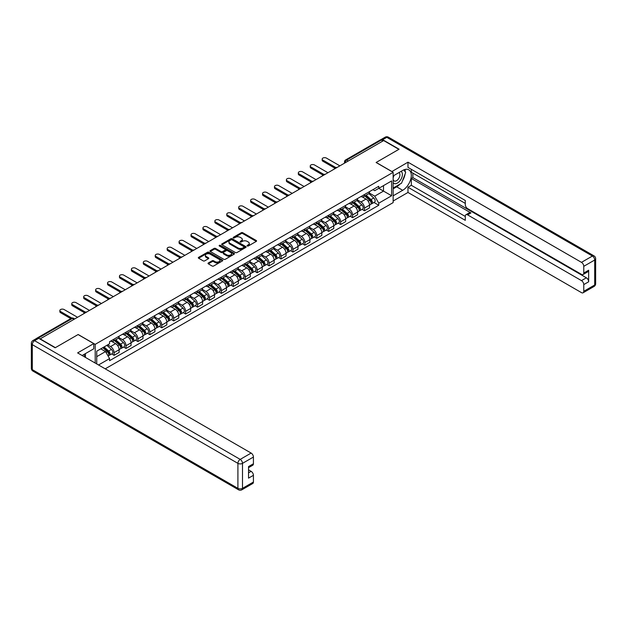 <?xml version="1.0" encoding="UTF-8"?>
<svg xmlns="http://www.w3.org/2000/svg" width="627" height="627" viewBox="0 0 627 627"><rect width="100%" height="100%" fill="white"/><g stroke="black" fill="none" stroke-linecap="round" stroke-linejoin="round"><path stroke-width="0.94" d="M247.25 245.996A0.745 0.431 0 0 0 248.3 245.996L256.278 241.395A1.058 0.611 0 0 0 256.584 240.964A1.058 0.611 0 0 0 256.278 240.525L242.774 232.727A1.058 0.611 0 0 0 241.27 232.727L233.299 237.335A0.745 0.431 0 0 0 234.349 237.939L235.384 237.343A3.394 1.959 0 0 1 240.18 237.343L241.309 237.994A3.394 1.959 0 0 1 242.304 239.381A3.394 1.959 0 0 1 241.309 240.768L240.274 241.364A0.745 0.431 0 0 0 241.324 241.967L242.359 241.371A3.394 1.959 0 0 1 247.163 241.371L248.284 242.022A3.394 1.959 0 0 1 249.28 243.409A3.394 1.959 0 0 1 248.284 244.796L247.25 245.392A0.745 0.431 0 0 0 247.25 245.996L247.25 245.392M208.336 262.964A1.058 0.611 0 0 0 208.023 263.395A1.058 0.611 0 0 0 208.336 263.834L212.122 266.02A1.058 0.611 0 0 0 213.627 266.02L222.475 260.91A1.058 0.611 0 0 0 222.789 260.471A1.058 0.611 0 0 0 222.475 260.04L208.971 252.242A1.058 0.611 0 0 0 207.474 252.242L198.618 257.352A1.058 0.611 0 0 0 198.304 257.791A1.058 0.611 0 0 0 198.618 258.222L203.195 260.863A1.058 0.611 0 0 0 204.692 260.863L208.485 258.677A1.058 0.611 0 0 0 208.799 258.246A1.058 0.611 0 0 0 208.485 257.807L206.212 256.498A2.837 1.638 0 0 1 205.382 255.338A2.837 1.638 0 0 1 207.137 253.825A2.837 1.638 0 0 1 210.225 254.186L219.121 259.312A2.837 1.638 0 0 1 219.952 260.471A2.837 1.638 0 0 1 218.196 261.984A2.837 1.638 0 0 1 215.108 261.631L213.627 260.777A1.058 0.611 0 0 0 212.122 260.777L208.336 262.964L208.336 263.834M95.202 344.348L78.163 334.505L55.38 347.656L40.175 338.87L383.669 140.558L398.874 149.344L376.098 162.495L393.145 172.331L95.202 344.348L95.202 363.057M235.454 252.548A1.058 0.611 0 0 0 236.959 252.548L245.808 247.438A1.058 0.611 0 0 0 246.121 247.007A1.058 0.611 0 0 0 245.808 246.568L232.303 238.769A1.058 0.611 0 0 0 230.807 238.769L221.95 243.887A1.058 0.611 0 0 0 221.637 244.318A1.058 0.611 0 0 0 221.95 244.749L235.454 252.548M219.662 246.152A0.745 0.431 0 0 1 220.414 246.262L234.13 254.178L225.289 259.28A1.058 0.611 0 0 1 223.792 259.28L210.288 251.49L214.073 249.311L214.073 248.433L210.288 250.62A1.058 0.611 0 0 0 209.974 251.051A1.058 0.611 0 0 0 210.288 251.49L210.288 250.62M214.073 249.311A1.058 0.611 0 0 1 215.57 249.311L215.57 248.433A1.058 0.611 0 0 0 214.073 248.433M215.57 248.433L221.049 251.592A1.058 0.611 0 0 0 222.554 251.592L225.062 250.142A1.058 0.611 0 0 0 225.375 249.711A1.058 0.611 0 0 0 225.062 249.28L219.364 245.988A0.745 0.431 0 0 1 220.414 245.376L234.145 253.308A1.058 0.611 0 0 1 234.451 253.739A1.058 0.611 0 0 1 234.145 254.17L234.145 253.308M105.218 368.841L393.145 202.607L393.145 172.331M37.017 338.188A2.163 1.246 -120 0 0 36.719 338.282A2.163 1.246 -120 0 0 36.491 338.494M348.275 160.99L346.676 160.065A2.163 1.246 60 0 0 345.595 159.956L380.213 139.97A2.163 1.246 60 0 1 381.294 140.072L346.676 160.065A2.163 1.246 120 0 0 345.14 162.714L345.14 162.801M382.901 141.004L381.294 140.072M364.483 194.527A4.969 2.869 60 0 1 363.448 196.76L368.496 193.845A4.969 2.869 -120 0 0 369.522 191.619M357.319 199.88L360.964 201.988A4.969 2.869 60 0 1 364.483 208.078L369.522 205.162A4.969 2.869 -120 0 0 366.011 199.072L362.398 196.988M369.522 205.162L369.522 207.858L364.483 210.766L362.061 209.371M363.448 196.76A4.969 2.869 60 0 1 361.003 196.533M364.483 208.078L364.483 210.766M352.554 201.416A4.969 2.869 60 0 1 351.528 203.642L356.575 200.734A4.969 2.869 -120 0 0 357.602 198.5M350.14 216.252L352.554 217.655L357.602 214.74L357.602 212.051A4.969 2.869 -120 0 0 354.083 205.962L350.477 203.877M351.528 203.642A4.969 2.869 60 0 1 349.082 203.422M345.399 206.769L349.043 208.869A4.969 2.869 60 0 1 352.554 214.959L352.554 217.655M340.633 208.297A4.969 2.869 60 0 1 339.607 210.531L344.646 207.615A4.969 2.869 -120 0 0 345.681 205.382M338.212 223.141L340.633 224.537L345.681 221.621L345.681 218.933A4.969 2.869 -120 0 0 342.162 212.843L338.549 210.758M339.607 210.531A4.969 2.869 60 0 1 337.154 210.304M333.478 213.65L337.114 215.759A4.969 2.869 60 0 1 340.633 221.848L340.633 224.537M328.713 215.179A4.969 2.869 60 0 1 327.678 217.412L332.725 214.505A4.969 2.869 -120 0 0 333.752 212.271M326.291 230.023L328.713 231.418L333.752 228.51L333.752 225.814A4.969 2.869 -120 0 0 330.241 219.724L326.628 217.64M327.678 217.412A4.969 2.869 60 0 1 325.233 217.193M321.549 220.539L325.194 222.64A4.969 2.869 60 0 1 328.713 228.73L328.713 231.418M316.784 222.068A4.969 2.869 60 0 1 315.757 224.294L320.805 221.386A4.969 2.869 -120 0 0 321.831 219.152M314.37 236.912L316.784 238.307L321.831 235.391L321.831 232.703A4.969 2.869 -120 0 0 318.312 226.613L314.707 224.529M315.757 224.294A4.969 2.869 60 0 1 313.312 224.074M309.628 227.421L313.273 229.521A4.969 2.869 60 0 1 316.784 235.611L316.784 238.307M304.863 228.949A4.969 2.869 60 0 1 303.836 231.183L308.876 228.267A4.969 2.869 -120 0 0 309.91 226.033M302.441 243.793L304.863 245.188L309.91 242.273L309.91 239.585A4.969 2.869 -120 0 0 306.391 233.495L302.778 231.41M303.836 231.183A4.969 2.869 60 0 1 301.383 230.955M297.707 234.302L301.344 236.41A4.969 2.869 60 0 1 304.863 242.5L304.863 245.188M292.942 235.83A4.969 2.869 60 0 1 291.908 238.064L296.955 235.156A4.969 2.869 -120 0 0 297.982 232.923M290.52 250.675L292.942 252.07L297.982 249.162L297.982 246.466A4.969 2.869 -120 0 0 294.471 240.376L290.857 238.291M291.908 238.064A4.969 2.869 60 0 1 289.462 237.845M285.779 241.191L289.423 243.292A4.969 2.869 60 0 1 292.942 249.381L292.942 252.07M281.014 242.72A4.969 2.869 60 0 1 279.987 244.953L285.034 242.038A4.969 2.869 -120 0 0 286.061 239.804M278.6 257.564L281.014 258.959L286.061 256.043L286.061 253.355A4.969 2.869 -120 0 0 282.542 247.265L278.937 245.181M279.987 244.953A4.969 2.869 60 0 1 277.542 244.726M273.858 248.073L277.502 250.173A4.969 2.869 60 0 1 281.014 256.263L281.014 258.959M269.093 249.601A4.969 2.869 60 0 1 268.066 251.835L273.106 248.919A4.969 2.869 -120 0 0 274.14 246.685M266.671 264.445L269.093 265.84L274.14 262.932L274.14 260.236A4.969 2.869 -120 0 0 270.621 254.147L267.008 252.062M268.066 251.835A4.969 2.869 60 0 1 265.613 251.607M261.929 254.954L265.574 257.062A4.969 2.869 60 0 1 269.093 263.152L269.093 265.84M257.172 256.482A4.969 2.869 60 0 1 256.137 258.716L261.185 255.808A4.969 2.869 -120 0 0 262.211 253.574M254.75 271.326L257.172 272.721L262.211 269.814L262.211 267.118A4.969 2.869 -120 0 0 258.7 261.028L255.087 258.943M256.137 258.716A4.969 2.869 60 0 1 253.692 258.496M250.008 261.843L253.653 263.943A4.969 2.869 60 0 1 257.172 270.033L257.172 272.721M245.243 263.371A4.969 2.869 60 0 1 244.216 265.605L249.256 262.689A4.969 2.869 -120 0 0 250.291 260.456M242.829 278.216L245.243 279.611L250.291 276.695L250.291 274.007A4.969 2.869 -120 0 0 246.772 267.917L243.166 265.832M244.216 265.605A4.969 2.869 60 0 1 241.763 265.378M238.088 268.724L241.732 270.825A4.969 2.869 60 0 1 245.243 276.915L245.243 279.611M233.322 270.253A4.969 2.869 60 0 1 232.288 272.486L237.335 269.571A4.969 2.869 -120 0 0 238.362 267.345M230.901 285.097L233.322 286.492L238.362 283.584L238.362 280.888A4.969 2.869 -120 0 0 234.851 274.798L231.238 272.714M232.288 272.486A4.969 2.869 60 0 1 229.843 272.259M226.159 275.606L229.803 277.714A4.969 2.869 60 0 1 233.322 283.804L233.322 286.492M221.394 277.142A4.969 2.869 60 0 1 220.367 279.368L225.414 276.46A4.969 2.869 -120 0 0 226.441 274.226M218.98 291.978L221.394 293.381L226.441 290.466L226.441 287.769A4.969 2.869 -120 0 0 222.922 281.68L219.317 279.595M220.367 279.368A4.969 2.869 60 0 1 217.922 279.148M214.238 282.495L217.882 284.595A4.969 2.869 60 0 1 221.394 290.685L221.394 293.381M209.473 284.023A4.969 2.869 60 0 1 208.446 286.257L213.486 283.341A4.969 2.869 -120 0 0 214.52 281.108M207.051 298.867L209.473 300.262L214.52 297.347L214.52 294.659A4.969 2.869 -120 0 0 211.001 288.569L207.388 286.484M208.446 286.257A4.969 2.869 60 0 1 205.993 286.03M202.317 289.376L205.954 291.477A4.969 2.869 60 0 1 209.473 297.566L209.473 300.262M197.552 290.904A4.969 2.869 60 0 1 196.517 293.138L201.565 290.223A4.969 2.869 -120 0 0 202.592 287.997M195.13 305.749L197.552 307.144L202.592 304.236L202.592 301.54A4.969 2.869 -120 0 0 199.08 295.45L195.467 293.365M196.517 293.138A4.969 2.869 60 0 1 194.072 292.911M190.389 296.257L194.033 298.366A4.969 2.869 60 0 1 197.552 304.456L197.552 307.144M185.623 297.794A4.969 2.869 60 0 1 184.597 300.019L189.644 297.112A4.969 2.869 -120 0 0 190.671 294.878M183.209 312.63L185.623 314.033L190.671 311.117L190.671 308.429A4.969 2.869 -120 0 0 187.152 302.332L183.546 300.255M184.597 300.019A4.969 2.869 60 0 1 182.151 299.8M178.468 303.147L182.112 305.247A4.969 2.869 60 0 1 185.623 311.337L185.623 314.033M173.703 304.675A4.969 2.869 60 0 1 172.676 306.909L177.715 303.993A4.969 2.869 -120 0 0 178.75 301.759M171.281 319.519L173.703 320.914L178.75 317.999L178.75 315.31A4.969 2.869 -120 0 0 175.231 309.221L171.618 307.136M172.676 306.909A4.969 2.869 60 0 1 170.223 306.681M166.547 310.028L170.183 312.128A4.969 2.869 60 0 1 173.703 318.218L173.703 320.914M161.782 311.556A4.969 2.869 60 0 1 160.747 313.79L165.794 310.874A4.969 2.869 -120 0 0 166.821 308.649M159.36 326.401L161.782 327.796L166.821 324.888L166.821 322.192A4.969 2.869 -120 0 0 163.31 316.102L159.697 314.017M160.747 313.79A4.969 2.869 60 0 1 158.302 313.563M154.618 316.909L158.263 319.018A4.969 2.869 60 0 1 161.782 325.107L161.782 327.796M149.853 318.445A4.969 2.869 60 0 1 148.826 320.671L153.874 317.764A4.969 2.869 -120 0 0 154.9 315.53M147.439 333.282L149.853 334.685L154.9 331.769L154.9 329.081A4.969 2.869 -120 0 0 151.381 322.991L147.776 320.906M148.826 320.671A4.969 2.869 60 0 1 146.381 320.452M142.697 323.798L146.342 325.899A4.969 2.869 60 0 1 149.853 331.989L149.853 334.685M137.932 325.327A4.969 2.869 60 0 1 136.905 327.56L141.945 324.645A4.969 2.869 -120 0 0 142.98 322.411M135.51 340.171L137.932 341.566L142.98 338.651L142.98 335.962A4.969 2.869 -120 0 0 139.46 329.873L135.847 327.788M136.905 327.56A4.969 2.869 60 0 1 134.452 327.333M130.769 330.68L134.413 332.788A4.969 2.869 60 0 1 137.932 338.878L137.932 341.566M126.011 332.208A4.969 2.869 60 0 1 124.977 334.442L130.024 331.526A4.969 2.869 -120 0 0 131.051 329.3M123.59 347.052L126.011 348.447L131.051 345.54L131.051 342.844A4.969 2.869 -120 0 0 127.54 336.754L123.927 334.669M124.977 334.442A4.969 2.869 60 0 1 122.531 334.215M118.848 337.561L122.492 339.669A4.969 2.869 60 0 1 126.011 345.759L126.011 348.447M114.083 339.097A4.969 2.869 60 0 1 113.056 341.323L118.095 338.415A4.969 2.869 -120 0 0 119.13 336.182M111.669 353.942L114.083 355.337L119.13 352.421L119.13 349.733A4.969 2.869 -120 0 0 115.611 343.643L112.006 341.558M113.056 341.323A4.969 2.869 60 0 1 110.603 341.104M107.664 344.874L110.571 346.551A4.969 2.869 60 0 1 114.083 352.64L114.083 355.337M372.924 189.652L374.727 190.686L391.616 180.937L383.512 185.616L383.512 191.086L374.727 196.165L369.248 192.998M96.73 363.942L96.73 351.183L109.576 343.768L109.576 341.699L378.771 186.274L378.771 188.351L391.616 195.765L378.771 203.179L374.727 196.165M391.616 180.937L391.616 195.765M96.73 356.661L105.524 351.582L109.576 358.597L109.576 360.674L378.771 205.256L378.771 203.179M109.576 358.597L98.533 364.977M105.524 351.582L100.782 348.847M373.99 202.49L378.771 205.256M247.547 246.097L248.284 245.674A3.394 1.959 0 0 0 249.28 244.287L249.28 243.409M242.304 239.381L242.304 240.259A3.394 1.959 0 0 1 241.309 241.646L240.572 242.069M256.263 241.403L242.774 233.612A1.058 0.611 0 0 0 241.27 233.612L233.597 238.041M245.792 247.446L232.303 239.655A1.058 0.611 0 0 0 230.807 239.655L221.966 244.757L221.95 243.887M243.934 247.304A0.745 0.431 0 0 0 243.934 246.701L232.076 239.859A0.745 0.431 0 0 0 231.026 239.859L229.944 240.486A3.394 1.959 0 0 0 228.949 241.873A3.394 1.959 0 0 0 229.944 243.252L238.041 247.931A3.394 1.959 0 0 0 242.845 247.931L243.934 247.304L243.934 248.19A0.745 0.431 0 0 0 244.154 247.884L244.154 247.007M228.949 241.873L228.949 242.751A3.394 1.959 0 0 0 229.944 244.138L229.944 243.252M243.934 248.19L242.845 248.817A3.394 1.959 0 0 1 238.041 248.817L229.944 244.138M215.57 249.311L221.049 252.477A1.058 0.611 0 0 0 222.554 252.477L225.062 251.027A1.058 0.611 0 0 0 225.375 250.596L225.375 249.711M226.731 254.875A2.837 1.638 0 0 0 229.827 255.228A2.837 1.638 0 0 0 231.582 253.716A2.837 1.638 0 0 0 230.752 252.556L227.617 250.753A1.058 0.611 0 0 0 226.112 250.753L223.604 252.203A1.058 0.611 0 0 0 223.29 252.634A1.058 0.611 0 0 0 223.604 253.065L226.731 254.875L226.731 255.761A2.837 1.638 0 0 0 229.827 256.114A2.837 1.638 0 0 0 231.582 254.601L231.582 253.716M223.29 252.634L223.29 253.52A1.058 0.611 0 0 0 223.604 253.951L223.604 253.065M226.731 255.761L223.604 253.951M219.952 260.471L219.952 261.357A2.837 1.638 0 0 1 218.196 262.87A2.837 1.638 0 0 1 215.108 262.517L213.627 261.663A1.058 0.611 0 0 0 212.122 261.663L208.352 263.842M205.382 255.338L205.382 256.224A2.837 1.638 0 0 0 206.212 257.383L206.212 256.498M208.485 257.807L208.485 258.677L206.212 257.383M222.475 260.04L222.475 260.91L208.971 253.128A1.058 0.611 0 0 0 207.474 253.128L198.634 258.23M364.828 195.969L369.687 200.303A2.704 1.56 60 0 1 370.533 204.48L369.522 205.06M364.953 196.079L367.242 197.403M365.314 195.687L370.722 200.507A1.301 0.752 60 0 1 371.129 202.513A1.301 0.752 60 0 1 371.012 202.56M366.129 195.216L370.988 199.551A2.704 1.56 60 0 1 371.835 203.728A2.704 1.56 60 0 1 371.019 203.822M368.833 193.594L373.739 197.967A2.704 1.56 60 0 1 374.585 202.145L371.835 203.728M334.732 168.083L322.905 161.257A2.484 1.434 180 0 1 322.176 160.238L322.176 159.093A2.484 1.434 -0 0 0 322.905 160.112L335.719 167.511M339.873 165.841L326.416 158.082A2.484 1.434 -0 0 0 323.704 157.769A2.484 1.434 -0 0 0 322.176 159.093M352.899 202.85L357.758 207.184A2.704 1.56 60 0 1 358.613 211.37L357.602 211.95M353.032 202.968L355.321 204.284M353.393 202.568L358.801 207.396A1.301 0.752 60 0 1 359.208 209.402A1.301 0.752 60 0 1 359.091 209.449M354.2 202.098L359.059 206.44A2.704 1.56 60 0 1 359.906 210.617A2.704 1.56 60 0 1 359.091 210.703M356.912 200.475L361.81 204.849A2.704 1.56 60 0 1 362.657 209.026L359.906 210.617M340.978 209.739L345.838 214.073A2.704 1.56 60 0 1 346.684 218.251L345.681 218.831M341.104 209.849L343.392 211.174M341.472 209.449L346.872 214.277A1.301 0.752 60 0 1 347.28 216.284A1.301 0.752 60 0 1 347.162 216.331M342.279 208.987L347.139 213.321A2.704 1.56 60 0 1 347.985 217.498A2.704 1.56 60 0 1 347.17 217.585M344.991 207.357L349.89 211.73A2.704 1.56 60 0 1 350.736 215.907L347.985 217.498M391.844 171.579L407.973 162.181L581.48 262.352L592.405 256.043L386.796 137.337L382.674 139.719L399.109 149.21L376.176 162.448L391.844 171.492M393.145 175.952L402.699 170.434A12.164 7.022 120 0 1 408.78 169.831A12.164 7.022 120 0 1 410.646 179.581A12.164 7.022 120 0 1 402.699 190.294L393.145 195.812M393.145 201.016L407.973 192.458L407.973 187.246L465.297 220.343L465.297 216.197A3.245 1.873 -120 0 1 465.971 214.708A3.245 1.873 -120 0 1 467.593 214.873L581.48 280.622L586.37 277.8A3.245 1.873 60 0 1 588.659 281.774L588.659 270.213A3.245 1.873 60 0 1 587.993 271.695L583.102 274.516A3.245 1.873 -120 0 0 583.768 273.035L583.768 266.326A3.245 1.873 -120 0 0 581.48 262.352M412.864 173.13L412.864 177.629L411.336 178.507L411.336 185.31L407.973 187.246M411.336 169.329L411.336 172.245L465.297 203.399M583.102 274.516A3.245 1.873 -120 0 1 581.48 274.36L467.593 208.603A3.245 1.873 -120 0 1 465.297 204.637L465.297 200.483L407.973 167.393L407.973 162.181M407.973 192.458L581.48 292.629A3.245 1.873 -120 0 0 583.102 292.785A3.245 1.873 -120 0 0 583.768 291.304L583.768 284.595A3.245 1.873 -120 0 0 581.48 280.622M382.674 139.719A3.245 1.873 -120 0 0 381.051 139.562A3.245 1.873 -120 0 0 380.707 139.868M411.336 178.507L470.955 212.929L467.593 214.873M412.864 177.629L586.37 277.8M411.336 185.31L465.297 216.464M465.971 214.708L469.333 212.772A3.245 1.873 60 0 1 470.955 212.929M393.145 188.837L396.664 186.807A12.164 7.022 120 0 0 400.034 184.064M402.448 180.882A12.164 7.022 120 0 0 405.066 174.141M405.261 171.963A12.164 7.022 120 0 0 404.956 169.478M38.717 338.298L34.595 340.68A3.245 1.873 -120 0 0 32.972 340.524L37.103 338.141A3.245 1.873 60 0 1 38.717 338.298L55.152 347.789L78.085 334.552L93.752 343.596L93.752 348.8L82.897 355.07A12.164 7.022 120 0 0 82.168 355.525M93.752 343.596L77.623 352.907L251.129 453.078A3.245 1.873 60 0 1 253.426 457.052L253.426 463.761A3.245 1.873 60 0 1 252.752 465.242L248.535 467.679M85.421 356.544L85.421 353.612M248.535 472.852L251.129 471.347A3.245 1.873 60 0 1 253.426 475.321L253.426 482.03A3.245 1.873 60 0 1 252.752 483.511L241.818 489.82A3.245 1.873 -120 0 0 242.492 488.339L253.426 482.03M253.426 463.761L248.535 466.582L248.535 478.142L253.426 475.321M251.129 471.347L248.535 469.85M393.145 182.7A7.022 4.06 120 0 0 398.733 182.096A7.022 4.06 120 0 0 402.393 174.447A7.022 4.06 120 0 0 401.115 171.351M393.732 175.607A7.022 4.06 120 0 0 393.145 176.877M393.145 179.228A4.812 2.774 120 0 0 394.117 180.96A4.812 2.774 120 0 0 397.824 179.675A4.812 2.774 120 0 0 399.924 174.831A4.812 2.774 120 0 0 398.921 172.629A4.812 2.774 120 0 0 398.913 172.621M394.132 175.38A4.812 2.774 120 0 0 393.145 178.264M403.796 169.878L405.677 172.558L401.554 183.186L393.301 187.951M83.955 354.459L85.727 357.586M322.811 174.972L310.976 168.138A2.484 1.434 180 0 1 310.247 167.127L310.247 165.975A2.484 1.434 -0 0 0 310.976 166.994L323.791 174.392M327.945 172.731L314.495 164.964A2.484 1.434 -0 0 0 311.784 164.65A2.484 1.434 -0 0 0 310.247 165.975M310.882 181.854L299.055 175.027A2.484 1.434 180 0 1 298.327 174.008L298.327 172.864A2.484 1.434 -0 0 0 299.055 173.875L311.87 181.274M316.024 179.612L302.567 171.845A2.484 1.434 -0 0 0 299.863 171.539A2.484 1.434 -0 0 0 298.327 172.864M329.057 216.621L333.917 220.955A2.704 1.56 60 0 1 334.763 225.132L333.752 225.712M329.183 216.738L331.471 218.055M329.543 216.339L334.951 221.159A1.301 0.752 60 0 1 335.359 223.165A1.301 0.752 60 0 1 335.241 223.212M330.351 215.868L335.21 220.202A2.704 1.56 60 0 1 336.064 224.38A2.704 1.56 60 0 1 335.249 224.474M333.062 214.246L337.969 218.619A2.704 1.56 60 0 1 338.815 222.797L336.064 224.38M317.129 223.502L321.988 227.836A2.704 1.56 60 0 1 322.842 232.021L321.831 232.601M317.262 223.62L319.551 224.936M317.623 223.22L323.03 228.048A1.301 0.752 60 0 1 323.438 230.054A1.301 0.752 60 0 1 323.32 230.101M318.43 222.757L323.289 227.092A2.704 1.56 60 0 1 324.135 231.269A2.704 1.56 60 0 1 323.32 231.355M321.142 221.127L326.04 225.501A2.704 1.56 60 0 1 326.886 229.678L324.135 231.269M305.208 230.391L310.067 234.725A2.704 1.56 60 0 1 310.914 238.903L309.91 239.483M305.333 230.501L307.622 231.825M305.702 230.101L311.102 234.929A1.301 0.752 60 0 1 311.509 236.935A1.301 0.752 60 0 1 311.392 236.982M306.509 229.639L311.368 233.973A2.704 1.56 60 0 1 312.215 238.15A2.704 1.56 60 0 1 311.4 238.236M309.213 228.009L314.119 232.382A2.704 1.56 60 0 1 314.966 236.567L312.215 238.15M298.961 188.735L287.127 181.908A2.484 1.434 180 0 1 286.406 180.889L286.406 179.745A2.484 1.434 -0 0 0 287.127 180.764L299.949 188.163M304.095 186.501L290.646 178.734A2.484 1.434 -0 0 0 287.934 178.421A2.484 1.434 -0 0 0 286.406 179.745M287.033 195.624L275.206 188.79A2.484 1.434 180 0 1 274.477 187.779L274.477 186.627A2.484 1.434 -0 0 0 275.206 187.645L288.02 195.044M292.174 193.382L278.725 185.616A2.484 1.434 -0 0 0 276.013 185.302A2.484 1.434 -0 0 0 274.477 186.627M275.112 202.505L263.285 195.679A2.484 1.434 180 0 1 262.556 194.66L262.556 193.516A2.484 1.434 -0 0 0 263.285 194.527L276.099 201.925M280.253 200.264L266.796 192.497A2.484 1.434 -0 0 0 264.092 192.191A2.484 1.434 -0 0 0 262.556 193.516M293.287 237.272L298.146 241.607A2.704 1.56 60 0 1 298.993 245.784L297.982 246.372M293.412 237.39L295.701 238.707M293.773 236.99L299.181 241.81A1.301 0.752 60 0 1 299.588 243.817A1.301 0.752 60 0 1 299.471 243.864M294.58 236.52L299.44 240.854A2.704 1.56 60 0 1 300.294 245.039A2.704 1.56 60 0 1 299.471 245.126M297.292 234.898L302.19 239.271A2.704 1.56 60 0 1 303.045 243.448L300.294 245.039M263.191 209.387L251.356 202.56A2.484 1.434 180 0 1 250.628 201.549L250.628 200.397A2.484 1.434 -0 0 0 251.356 201.416L264.179 208.815M268.325 207.153L254.875 199.386A2.484 1.434 -0 0 0 252.164 199.072A2.484 1.434 -0 0 0 250.628 200.397M281.358 244.154L286.218 248.488A2.704 1.56 60 0 1 287.064 252.673L286.061 253.253M281.492 244.271L283.772 245.588M281.852 243.872L287.26 248.7A1.301 0.752 60 0 1 287.668 250.706A1.301 0.752 60 0 1 287.542 250.753M282.659 243.409L287.519 247.743A2.704 1.56 60 0 1 288.365 251.921A2.704 1.56 60 0 1 287.55 252.007M285.371 241.779L290.27 246.152A2.704 1.56 60 0 1 291.116 250.33L288.365 251.921M251.262 216.276L239.436 209.442A2.484 1.434 180 0 1 238.707 208.43L238.707 207.278A2.484 1.434 -0 0 0 239.436 208.297L252.25 215.696M256.404 214.034L242.955 206.267A2.484 1.434 -0 0 0 240.243 205.954A2.484 1.434 -0 0 0 238.707 207.278M269.438 251.043L274.297 255.377A2.704 1.56 60 0 1 275.143 259.554L274.132 260.134M269.563 251.153L271.852 252.477M269.923 250.761L275.331 255.581A1.301 0.752 60 0 1 275.739 257.587A1.301 0.752 60 0 1 275.621 257.634M270.739 250.291L275.598 254.625A2.704 1.56 60 0 1 276.444 258.802A2.704 1.56 60 0 1 275.629 258.888M273.443 248.66L278.349 253.034A2.704 1.56 60 0 1 279.195 257.219L276.444 258.802M239.342 223.157L227.515 216.331A2.484 1.434 180 0 1 226.786 215.312L226.786 214.168A2.484 1.434 -0 0 0 227.515 215.179L240.329 222.577M244.483 220.916L231.026 213.149A2.484 1.434 -0 0 0 228.322 212.843A2.484 1.434 -0 0 0 226.786 214.168M257.517 257.924L262.368 262.258A2.704 1.56 60 0 1 263.222 266.436L262.211 267.024M257.642 258.042L259.931 259.359M258.003 257.642L263.411 262.462A1.301 0.752 60 0 1 263.818 264.469A1.301 0.752 60 0 1 263.701 264.516M258.81 257.172L263.669 261.506A2.704 1.56 60 0 1 264.516 265.691A2.704 1.56 60 0 1 263.701 265.777M261.522 255.55L266.42 259.923A2.704 1.56 60 0 1 267.274 264.1L264.516 265.691M227.421 230.038L215.586 223.212A2.484 1.434 180 0 1 214.857 222.201L214.857 221.049A2.484 1.434 -0 0 0 215.586 222.068L228.408 229.466M232.554 227.805L219.105 220.038A2.484 1.434 -0 0 0 216.393 219.724A2.484 1.434 -0 0 0 214.857 221.049M245.588 264.806L250.447 269.148A2.704 1.56 60 0 1 251.294 273.325L250.291 273.905M245.721 264.923L248.002 266.24M246.082 264.523L251.49 269.351A1.301 0.752 60 0 1 251.889 271.358A1.301 0.752 60 0 1 251.772 271.405M246.889 264.061L251.748 268.395A2.704 1.56 60 0 1 252.595 272.573A2.704 1.56 60 0 1 251.78 272.659M249.601 262.431L254.499 266.804A2.704 1.56 60 0 1 255.346 270.982L252.595 272.573M215.492 236.928L203.665 230.093A2.484 1.434 180 0 1 202.936 229.082L202.936 227.938A2.484 1.434 -0 0 0 203.665 228.949L216.48 236.348M220.633 234.686L207.184 226.919A2.484 1.434 -0 0 0 204.473 226.606A2.484 1.434 -0 0 0 202.936 227.938M233.667 271.695L238.526 276.029A2.704 1.56 60 0 1 239.373 280.206L238.362 280.786M233.793 271.805L236.081 273.129M234.153 271.413L239.561 276.233A1.301 0.752 60 0 1 239.969 278.239A1.301 0.752 60 0 1 239.851 278.286M234.968 270.942L239.827 275.277A2.704 1.56 60 0 1 240.674 279.454A2.704 1.56 60 0 1 239.859 279.54M237.672 269.312L242.578 273.685A2.704 1.56 60 0 1 243.425 277.871L240.674 279.454M203.571 243.809L191.744 236.982A2.484 1.434 180 0 1 191.016 235.964L191.016 234.819A2.484 1.434 -0 0 0 191.744 235.83L204.559 243.229M208.713 241.567L195.256 233.8A2.484 1.434 -0 0 0 192.544 233.495A2.484 1.434 -0 0 0 191.016 234.819M221.739 278.576L226.598 282.91A2.704 1.56 60 0 1 227.452 287.088L226.441 287.675M221.872 278.694L224.16 280.01M222.232 278.294L227.64 283.114A1.301 0.752 60 0 1 228.048 285.12A1.301 0.752 60 0 1 227.93 285.167M223.04 277.824L227.899 282.158A2.704 1.56 60 0 1 228.745 286.343A2.704 1.56 60 0 1 227.93 286.429M225.751 276.201L230.65 280.575A2.704 1.56 60 0 1 231.496 284.752L228.745 286.343M191.65 250.698L179.816 243.864A2.484 1.434 180 0 1 179.087 242.853L179.087 241.701A2.484 1.434 -0 0 0 179.816 242.72L192.63 250.118M196.784 248.457L183.335 240.69A2.484 1.434 -0 0 0 180.623 240.376A2.484 1.434 -0 0 0 179.087 241.701M209.818 285.457L214.677 289.799A2.704 1.56 60 0 1 215.523 293.977L214.52 294.557M209.943 285.575L212.232 286.9M210.311 285.175L215.712 290.003A1.301 0.752 60 0 1 216.119 292.01A1.301 0.752 60 0 1 216.001 292.057M211.119 284.713L215.978 289.047A2.704 1.56 60 0 1 216.824 293.224A2.704 1.56 60 0 1 216.009 293.311M213.831 283.083L218.729 287.456A2.704 1.56 60 0 1 219.575 291.633L216.824 293.224M179.722 257.579L167.895 250.745A2.484 1.434 180 0 1 167.166 249.734L167.166 248.59A2.484 1.434 -0 0 0 167.895 249.601L180.709 256.999M184.863 255.338L171.406 247.571A2.484 1.434 -0 0 0 168.702 247.257A2.484 1.434 -0 0 0 167.166 248.59M197.897 292.347L202.756 296.681A2.704 1.56 60 0 1 203.603 300.858L202.592 301.438M198.022 292.456L200.311 293.781M198.383 292.064L203.791 296.885A1.301 0.752 60 0 1 204.198 298.891A1.301 0.752 60 0 1 204.081 298.938M199.198 291.594L204.049 295.928A2.704 1.56 60 0 1 204.904 300.106A2.704 1.56 60 0 1 204.088 300.192M201.902 289.964L206.808 294.337A2.704 1.56 60 0 1 207.655 298.523L204.904 300.106M167.801 264.461L155.966 257.634A2.484 1.434 180 0 1 155.245 256.615L155.245 255.471A2.484 1.434 -0 0 0 155.966 256.482L168.788 263.889M172.934 262.219L159.485 254.452A2.484 1.434 -0 0 0 156.774 254.147A2.484 1.434 -0 0 0 155.245 255.471M185.968 299.228L190.827 303.562A2.704 1.56 60 0 1 191.682 307.739L190.671 308.327M186.101 299.345L188.39 300.662M186.462 298.946L191.87 303.774A1.301 0.752 60 0 1 192.277 305.772A1.301 0.752 60 0 1 192.16 305.819M187.269 298.476L192.128 302.817A2.704 1.56 60 0 1 192.975 306.995A2.704 1.56 60 0 1 192.16 307.081M189.981 296.853L194.879 301.226A2.704 1.56 60 0 1 195.726 305.404L192.975 306.995M155.872 271.35L144.045 264.516A2.484 1.434 180 0 1 143.317 263.505L143.317 262.352A2.484 1.434 -0 0 0 144.045 263.371L156.86 270.77M161.014 269.108L147.564 261.341A2.484 1.434 -0 0 0 144.853 261.028A2.484 1.434 -0 0 0 143.317 262.352M174.047 306.109L178.907 310.451A2.704 1.56 60 0 1 179.753 314.629L178.75 315.209M174.173 306.227L176.461 307.551M174.541 305.827L179.941 310.655A1.301 0.752 60 0 1 180.349 312.661A1.301 0.752 60 0 1 180.231 312.708M175.348 305.365L180.208 309.699A2.704 1.56 60 0 1 181.054 313.876A2.704 1.56 60 0 1 180.239 313.962M178.052 303.734L182.959 308.108A2.704 1.56 60 0 1 183.805 312.285L181.054 313.876M143.951 278.231L132.125 271.405A2.484 1.434 180 0 1 131.396 270.386L131.396 269.242A2.484 1.434 -0 0 0 132.125 270.253L144.939 277.651M149.093 275.99L135.636 268.223A2.484 1.434 -0 0 0 132.932 267.909A2.484 1.434 -0 0 0 131.396 269.242M162.127 312.998L166.986 317.333A2.704 1.56 60 0 1 167.832 321.51L166.821 322.09M162.252 313.108L164.54 314.433M162.612 312.716L168.02 317.536A1.301 0.752 60 0 1 168.428 319.543A1.301 0.752 60 0 1 168.31 319.59M163.42 312.246L168.279 316.58A2.704 1.56 60 0 1 169.133 320.758A2.704 1.56 60 0 1 168.31 320.844M166.131 310.624L171.03 314.997A2.704 1.56 60 0 1 171.884 319.174L169.133 320.758M132.031 285.113L120.196 278.286A2.484 1.434 180 0 1 119.467 277.267L119.467 276.123A2.484 1.434 -0 0 0 120.196 277.134L133.018 284.54M137.164 282.871L123.715 275.104A2.484 1.434 -0 0 0 121.003 274.798A2.484 1.434 -0 0 0 119.467 276.123M150.198 319.88L155.057 324.214A2.704 1.56 60 0 1 155.904 328.391L154.9 328.979M150.331 319.997L152.612 321.314M150.692 319.598L156.099 324.425A1.301 0.752 60 0 1 156.507 326.424A1.301 0.752 60 0 1 156.382 326.471M151.499 319.127L156.358 323.469A2.704 1.56 60 0 1 157.205 327.647A2.704 1.56 60 0 1 156.389 327.733M154.211 317.505L159.109 321.878A2.704 1.56 60 0 1 159.956 326.056L157.205 327.647M120.102 292.002L108.275 285.167A2.484 1.434 180 0 1 107.546 284.156L107.546 283.004A2.484 1.434 -0 0 0 108.275 284.023L121.089 291.422M125.243 289.76L111.794 281.993A2.484 1.434 -0 0 0 109.082 281.68A2.484 1.434 -0 0 0 107.546 283.004M138.277 326.761L143.136 331.103A2.704 1.56 60 0 1 143.983 335.28L142.972 335.86M138.402 326.879L140.691 328.203M138.763 326.479L144.171 331.307A1.301 0.752 60 0 1 144.578 333.313A1.301 0.752 60 0 1 144.461 333.36M139.578 326.016L144.437 330.351A2.704 1.56 60 0 1 145.284 334.528A2.704 1.56 60 0 1 144.469 334.614M142.282 324.386L147.188 328.76A2.704 1.56 60 0 1 148.035 332.937L145.284 334.528M108.181 298.883L96.354 292.057A2.484 1.434 180 0 1 95.625 291.038L95.625 289.893A2.484 1.434 -0 0 0 96.354 290.904L109.169 298.303M113.322 296.642L99.865 288.875A2.484 1.434 -0 0 0 97.161 288.561A2.484 1.434 -0 0 0 95.625 289.893M126.356 333.65L131.208 337.984A2.704 1.56 60 0 1 132.062 342.162L131.051 342.742M126.482 333.76L128.77 335.084M126.842 333.368L132.25 338.188A1.301 0.752 60 0 1 132.658 340.195A1.301 0.752 60 0 1 132.54 340.242M127.649 332.898L132.509 337.232A2.704 1.56 60 0 1 133.355 341.409A2.704 1.56 60 0 1 132.54 341.503M130.361 331.275L135.26 335.649A2.704 1.56 60 0 1 136.114 339.826L133.355 341.409M96.26 305.764L84.426 298.938A2.484 1.434 180 0 1 83.697 297.919L83.697 296.775A2.484 1.434 -0 0 0 84.426 297.794L97.248 305.192M101.394 303.523L87.945 295.764A2.484 1.434 -0 0 0 85.233 295.45A2.484 1.434 -0 0 0 83.697 296.775M114.427 340.532L119.287 344.866A2.704 1.56 60 0 1 120.133 349.051L119.13 349.631M114.561 340.649L116.841 341.966M114.921 340.249L120.329 345.077A1.301 0.752 60 0 1 120.729 347.084A1.301 0.752 60 0 1 120.611 347.131M115.729 339.779L120.588 344.121A2.704 1.56 60 0 1 121.434 348.298A2.704 1.56 60 0 1 120.619 348.385M118.44 338.157L123.339 342.53A2.704 1.56 60 0 1 124.185 346.707L121.434 348.298M84.331 312.654L72.505 305.819A2.484 1.434 180 0 1 71.776 304.808L71.776 303.656A2.484 1.434 -0 0 0 72.505 304.675L85.319 312.074M89.473 310.412L76.024 302.645A2.484 1.434 -0 0 0 73.312 302.332A2.484 1.434 -0 0 0 71.776 303.656M102.804 347.679L107.366 351.755A2.704 1.56 60 0 1 108.212 355.932L108.079 356.011M102.852 347.656L104.921 348.855M103.29 347.397L108.4 351.959A1.301 0.752 60 0 1 108.808 353.965A1.301 0.752 60 0 1 108.69 354.012M104.098 346.935L108.667 351.002A2.704 1.56 60 0 1 109.513 355.18A2.704 1.56 60 0 1 108.698 355.266M106.856 345.344L111.418 349.411A2.704 1.56 60 0 1 112.264 353.589L109.513 355.18M70.804 318.61L60.584 312.708A2.484 1.434 180 0 1 59.855 311.69L59.855 310.545A2.484 1.434 -0 0 0 60.584 311.556L71.87 318.077M77.552 317.293L64.095 309.526A2.484 1.434 -0 0 0 61.383 309.221A2.484 1.434 -0 0 0 59.855 310.545M345.218 162.754L345.14 162.714A2.163 1.246 0 0 1 344.513 161.829L344.513 163.169M126.011 345.759L131.051 342.844M137.932 338.878L142.98 335.962M149.853 331.989L154.9 329.081M161.782 325.107L166.821 322.192M173.703 318.218L178.75 315.31M185.623 311.337L190.671 308.429M197.552 304.456L202.592 301.54M209.473 297.566L214.52 294.659M221.394 290.685L226.441 287.769M233.322 283.804L238.362 280.888M245.243 276.915L250.291 274.007M257.172 270.033L262.211 267.118M269.093 263.152L274.14 260.236M281.014 256.263L286.061 253.355M292.942 249.381L297.982 246.466M304.863 242.5L309.91 239.585M316.784 235.611L321.831 232.703M328.713 228.73L333.752 225.814M340.633 221.848L345.681 218.933M352.554 214.959L357.602 212.051M114.083 352.64L119.13 349.733M110.571 346.551L115.611 343.643M122.492 339.669L127.54 336.754M134.413 332.788L139.46 329.873M146.342 325.899L151.381 322.991M158.263 319.018L163.31 316.102M170.183 312.128L175.231 309.221M182.112 305.247L187.152 302.332M194.033 298.366L199.08 295.45M205.954 291.477L211.001 288.569M217.882 284.595L222.922 281.68M229.803 277.714L234.851 274.798M241.732 270.825L246.772 267.917M253.653 263.943L258.7 261.028M265.574 257.062L270.621 254.147M277.502 250.173L282.542 247.265M289.423 243.292L294.471 240.376M301.344 236.41L306.391 233.495M313.273 229.521L318.312 226.613M325.194 222.64L330.241 219.724M337.114 215.759L342.162 212.843M349.043 208.869L354.083 205.962M360.964 201.988L366.011 199.072M336.754 167.644A2.163 1.246 120 0 0 335.798 168.193M324.833 174.525A2.163 1.246 120 0 0 323.877 175.082M312.904 181.415A2.163 1.246 120 0 0 311.956 181.963M300.984 188.296A2.163 1.246 120 0 0 300.027 188.845M289.063 195.177A2.163 1.246 120 0 0 288.106 195.734M277.134 202.066A2.163 1.246 120 0 0 276.178 202.615M265.213 208.948A2.163 1.246 120 0 0 264.257 209.496M253.292 215.829A2.163 1.246 120 0 0 252.336 216.386M241.364 222.718A2.163 1.246 120 0 0 240.407 223.267M229.443 229.6A2.163 1.246 120 0 0 228.487 230.148M217.514 236.481A2.163 1.246 120 0 0 216.566 237.037M205.593 243.37A2.163 1.246 120 0 0 204.637 243.919M193.672 250.251A2.163 1.246 120 0 0 192.716 250.8M181.744 257.141A2.163 1.246 120 0 0 180.795 257.689M169.823 264.022A2.163 1.246 120 0 0 168.867 264.57M157.902 270.903A2.163 1.246 120 0 0 156.946 271.46M145.973 277.792A2.163 1.246 120 0 0 145.017 278.341M134.053 284.674A2.163 1.246 120 0 0 133.096 285.222M122.132 291.555A2.163 1.246 120 0 0 121.176 292.111M110.203 298.444A2.163 1.246 120 0 0 109.247 298.993M98.282 305.325A2.163 1.246 120 0 0 97.326 305.874M86.354 312.207A2.163 1.246 120 0 0 85.405 312.763M74.033 319.323L72.426 318.398L38.302 338.102M74.668 318.963L73.508 318.289A2.163 1.246 120 0 0 72.426 318.398A2.163 1.246 60 0 0 71.345 318.289L36.719 338.282M248.284 245.674L248.284 244.796M240.274 241.967L240.274 241.364M241.309 241.646L241.309 240.768M233.299 237.939L233.299 237.335M241.27 233.612L241.27 232.727M242.774 233.612L242.774 232.727M256.278 241.395L256.278 240.525M230.807 239.655L230.807 238.769M232.303 239.655L232.303 238.769M245.808 247.438L245.808 246.568M238.041 248.817L238.041 247.931M242.845 248.817L242.845 247.931M221.049 252.477L221.049 251.592M222.554 252.477L222.554 251.592M225.062 251.027L225.062 250.142M220.414 246.262L220.414 245.376M212.122 261.663L212.122 260.777M213.627 261.663L213.627 260.777M215.108 262.517L215.108 261.631M198.618 258.222L198.618 257.352M207.474 253.128L207.474 252.242M208.971 253.128L208.971 252.242M369.687 200.303L368.167 201.181M371.396 201.918L370.91 202.2M373.739 197.967L370.988 199.551M322.905 160.112L322.905 161.257M357.758 207.184L356.246 208.062M359.475 208.807L358.989 209.089M361.81 204.849L359.059 206.44M345.838 214.073L344.325 214.943M347.554 215.688L347.068 215.97M349.89 211.73L347.139 213.321M583.768 273.035L588.659 270.213M588.659 281.774L583.768 284.595M583.768 291.304L594.702 284.995L594.702 260.017L583.768 266.326M396.664 186.807L402.699 190.294M594.702 284.995A3.245 1.873 60 0 1 594.028 286.476A3.245 3.245 0 0 0 595.65 283.67A3.245 1.873 180 0 1 594.702 284.995M594.702 260.017A3.245 1.873 0 0 0 595.65 258.692A3.245 3.245 0 0 0 594.028 255.887A3.245 1.873 -60 0 0 592.405 256.043A3.245 1.873 60 0 1 594.702 260.017M381.051 139.562L385.182 137.18A3.245 1.873 60 0 1 386.796 137.337A3.245 1.873 -60 0 1 388.419 137.18L594.028 255.887M32.972 340.524A3.245 3.245 0 0 0 31.35 343.33A3.245 1.873 180 0 0 32.298 344.654A3.245 1.873 -60 0 1 34.595 340.68L240.204 459.387A3.245 1.873 -60 0 0 237.907 463.361L32.298 344.654L32.298 369.632L237.907 488.339L237.907 463.361A3.245 1.873 0 0 0 242.492 463.361L242.492 488.339A3.245 1.873 180 0 1 237.907 488.339A3.245 1.873 -60 0 0 238.581 489.82A3.245 3.245 0 0 0 241.818 489.82M253.426 457.052L242.492 463.361A3.245 1.873 -120 0 0 240.204 459.387L251.129 453.078M32.972 371.113A3.245 1.873 -60 0 1 32.298 369.632A3.245 1.873 0 0 1 31.35 368.308A3.245 3.245 0 0 0 32.972 371.113L238.581 489.82M310.976 166.994L310.976 168.138M299.055 173.875L299.055 175.027M333.917 220.955L332.396 221.833M335.625 222.569L335.139 222.851M337.969 218.619L335.21 220.202M321.988 227.836L320.475 228.714M323.704 229.458L323.218 229.741M326.04 225.501L323.289 227.092M310.067 234.725L308.555 235.595M311.784 236.34L311.29 236.622M314.119 232.382L311.368 233.973M287.127 180.764L287.127 181.908M275.206 187.645L275.206 188.79M263.285 194.527L263.285 195.679M298.146 241.607L296.626 242.484M299.855 243.229L299.369 243.503M302.19 239.271L299.44 240.854M251.356 201.416L251.356 202.56M286.218 248.488L284.705 249.366M287.934 250.11L287.448 250.392M290.27 246.152L287.519 247.743M239.436 208.297L239.436 209.442M274.297 255.377L272.784 256.247M276.005 256.992L275.519 257.274M278.349 253.034L275.598 254.625M227.515 215.179L227.515 216.331M262.368 262.258L260.856 263.136M264.085 263.881L263.599 264.155M266.42 259.923L263.669 261.506M215.586 222.068L215.586 223.212M250.447 269.148L248.935 270.018M252.164 270.762L251.678 271.044M254.499 266.804L251.748 268.395M203.665 228.949L203.665 230.093M238.526 276.029L237.006 276.899M240.235 277.643L239.749 277.926M242.578 273.685L239.827 275.277M191.744 235.83L191.744 236.982M226.598 282.91L225.085 283.788M228.314 284.533L227.828 284.807M230.65 280.575L227.899 282.158M179.816 242.72L179.816 243.864M214.677 289.799L213.164 290.669M216.393 291.414L215.907 291.696M218.729 287.456L215.978 289.047M167.895 249.601L167.895 250.745M202.756 296.681L201.236 297.559M204.465 298.295L203.979 298.577M206.808 294.337L204.049 295.928M155.966 256.482L155.966 257.634M190.827 303.562L189.315 304.44M192.544 305.184L192.058 305.467M194.879 301.226L192.128 302.817M144.045 263.371L144.045 264.516M178.907 310.451L177.394 311.321M180.623 312.066L180.129 312.348M182.959 308.108L180.208 309.699M132.125 270.253L132.125 271.405M166.986 317.333L165.465 318.21M168.694 318.947L168.208 319.229M171.03 314.997L168.279 316.58M120.196 277.134L120.196 278.286M155.057 324.214L153.544 325.092M156.774 325.836L156.288 326.118M159.109 321.878L156.358 323.469M108.275 284.023L108.275 285.167M143.136 331.103L141.624 331.973M144.845 332.718L144.359 333M147.188 328.76L144.437 330.351M96.354 290.904L96.354 292.057M131.208 337.984L129.695 338.862M132.924 339.599L132.438 339.881M135.26 335.649L132.509 337.232M84.426 297.794L84.426 298.938M119.287 344.866L117.774 345.743M121.003 346.488L120.517 346.77M123.339 342.53L120.588 344.121M72.505 304.675L72.505 305.819M107.366 351.755L106.057 352.507M109.074 353.369L108.589 353.652M111.418 349.411L108.667 351.002M60.584 311.556L60.584 312.708M336.942 167.534A2.163 2.163 0 0 0 334.167 169.141M325.013 174.424A2.163 2.163 0 0 0 322.239 176.022M313.092 181.305A2.163 2.163 0 0 0 310.318 182.904M301.164 188.186A2.163 2.163 0 0 0 298.389 189.793M289.243 195.075A2.163 2.163 0 0 0 286.468 196.674M277.322 201.957A2.163 2.163 0 0 0 274.548 203.563M265.393 208.846A2.163 2.163 0 0 0 262.619 210.445M253.473 215.727A2.163 2.163 0 0 0 250.698 217.326M241.552 222.609A2.163 2.163 0 0 0 238.777 224.215M229.623 229.498A2.163 2.163 0 0 0 226.849 231.097M217.702 236.379A2.163 2.163 0 0 0 214.928 237.978M205.781 243.26A2.163 2.163 0 0 0 203.007 244.867M193.853 250.149A2.163 2.163 0 0 0 191.078 251.748M181.932 257.031A2.163 2.163 0 0 0 179.157 258.63M170.003 263.912A2.163 2.163 0 0 0 167.237 265.519M158.082 270.801A2.163 2.163 0 0 0 155.308 272.4M146.162 277.683A2.163 2.163 0 0 0 143.387 279.281M134.233 284.564A2.163 2.163 0 0 0 131.458 286.171M122.312 291.453A2.163 2.163 0 0 0 119.538 293.052M110.391 298.334A2.163 2.163 0 0 0 107.617 299.933M98.463 305.216A2.163 2.163 0 0 0 95.688 306.822M86.542 312.105A2.163 2.163 0 0 0 83.767 313.704M73.508 318.289A2.163 2.163 0 0 0 71.345 318.289M345.595 159.956A2.163 2.163 0 0 0 344.513 161.829M583.102 292.785L594.028 286.476M595.65 283.67L595.65 258.692M388.419 137.18A3.245 3.245 0 0 0 385.182 137.18M31.35 343.33L31.35 368.308"/></g></svg>
